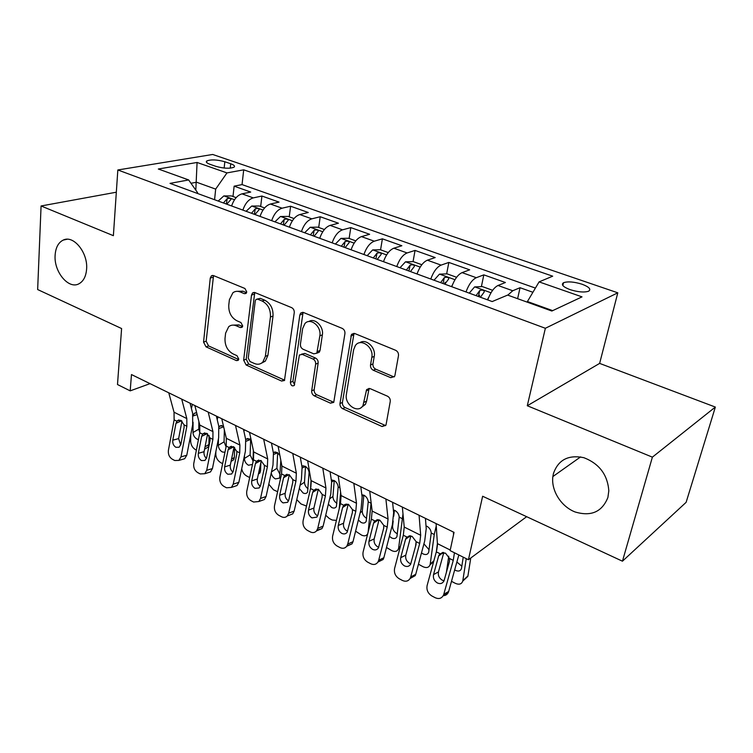 <?xml version="1.0" encoding="UTF-8"?>
<svg xmlns="http://www.w3.org/2000/svg" width="753" height="753" viewBox="0 0 753 753"><rect width="100%" height="100%" fill="white"/><g stroke="black" fill="none" stroke-linecap="round" stroke-linejoin="round"><path stroke-width="1.13" d="M246.739 291.938L244.932 288.484L213.541 275.607L211.452 275.786L210.266 278.064L203.555 342.097L206.002 346.832L236.414 360.602L238.164 360.358L238.748 359.068L236.997 355.68L232.997 353.882C227.453 350.682 224.789 345.542 225.015 338.455L225.608 333.146L228.705 326.698C230.889 324.938 233.402 324.637 236.263 325.795L240.32 327.555L242.024 327.329L242.692 325.927L240.913 322.51L236.856 320.759C231.227 317.615 228.536 312.42 228.771 305.172L229.383 299.732L232.903 292.757C235.058 291.166 237.487 290.903 240.207 291.957L244.32 293.661L245.977 293.463L246.739 291.938M553.427 473.609L552.862 476.564C551.008 490.448 561.013 506.496 575.028 511.946C591.133 516.746 602.089 511.927 607.897 497.469L608.819 490.758C607.558 474.691 599.237 463.669 583.867 457.692C568.346 454.53 558.199 459.838 553.427 473.609M55.11 255.305C53.811 272.002 68.862 289.914 79.178 283.655C83.555 281.123 86.03 276.266 86.604 269.103C88.082 252.697 73.474 234.72 63.233 240.085C58.339 242.532 55.637 247.605 55.11 255.305M582.041 284.22C573.993 281.754 567.818 281.264 563.526 282.723C560.872 284.606 563.037 286.902 570.04 289.623C578.116 292.117 584.328 292.635 588.667 291.185C591.35 289.246 589.138 286.921 582.041 284.22M390.76 377.677L394.516 376.519L394.949 375.314L398.478 355.67C398.685 353.204 397.744 351.416 395.645 350.296L354.814 333.551L351.51 334.36L339.979 403.561C339.819 405.858 340.714 407.571 342.662 408.681L382.053 426.518L385.781 425.379L386.129 424.353L390.242 401.481C390.44 399.099 389.517 397.33 387.456 396.182L370.156 388.642L366.607 389.63L362.984 405.547C358.23 414.169 344.234 404.587 346.399 394.308L353.628 349.778L355.35 345.561C360.602 337.57 374.034 347.124 371.813 357.402L370.523 364.979C370.335 367.379 371.267 369.139 373.3 370.25L390.76 377.677L393.151 376.585L394.29 376.848M116.329 192.213L41.076 205.974L37.65 289.547L121.6 328.543L117.496 384.529L130.194 390.863L131.474 374.561L454.05 532.362L450.115 550.603L468.422 559.743L526.658 516.69M652.39 457.146L715.35 407.062L599.633 363.398L527.288 405.745L652.39 457.146L622.449 561.192L482.635 496.246L468.422 559.743M527.288 405.745L545.36 328.28L117.835 169.971L212.694 154.469L617.799 292.813L545.36 328.28M41.076 205.974L113.383 235.68L117.835 169.971M294.254 312.702C294.376 310.34 293.491 308.645 291.609 307.629L254.994 292.606L252.584 292.908L251.511 295.072L243.643 360.16L246.156 365.007L281.584 381.046L284.446 380.51L294.254 312.702M303.553 312.533L342.191 328.374C344.187 329.438 345.1 331.179 344.93 333.598L333.748 402.384L330.473 403.175L314.312 395.862C312.429 394.77 311.544 393.085 311.686 390.807L315.648 364.123C315.789 361.788 314.905 360.094 312.994 359.03L302.329 354.409L299.412 354.983L294.272 385.451C292.108 386.505 290.818 385.48 290.394 382.364L299.826 314.999L300.739 313.032L303.553 312.533M715.35 407.062L686.134 502.317L622.449 561.192M532.917 292.286L520.041 287.712L517.622 298.687M507.786 295.138L512.746 290.752L498.006 285.481L505.404 282.516L483.821 274.854L481.393 286.62M479.294 296.833L479.595 295.364M465.994 291.957C468.808 284.399 472.235 279.655 476.291 277.706L462.069 272.624L469.684 269.828L448.844 262.43L446.642 273.894M444.675 284.135L445.042 282.243M430.772 279.034C433.512 271.598 436.956 266.957 441.107 265.112L427.375 260.199L435.196 257.573L415.054 250.429L413.058 261.602M396.765 266.553C399.429 259.239 402.883 254.712 407.128 252.952L393.857 248.208L401.857 245.742L382.392 238.823L380.566 249.817M363.906 254.505C366.495 247.304 369.958 242.871 374.288 241.195L361.459 236.611L369.629 234.287L350.794 227.604L349.128 238.456M332.139 242.852C334.661 235.764 338.125 231.425 342.54 229.834L330.125 225.392L338.445 223.217L320.223 216.742L318.698 227.462M301.407 231.576C303.873 224.601 307.337 220.347 311.817 218.841L299.807 214.539L308.269 212.497L290.611 206.228L289.227 216.817M271.673 220.667C274.073 213.796 277.537 209.635 282.083 208.195L270.449 204.035L279.034 202.105L261.931 196.034L253.281 197.888C248.688 199.263 245.214 203.329 242.871 210.106M260.67 206.501L261.931 196.034M209.983 164.295L215.923 166.366C223.688 168.503 229.703 168.794 233.985 167.222C235.256 166.168 234.164 165.02 230.719 163.768L224.818 161.744C217.08 159.627 211.085 159.354 206.83 160.926C205.597 161.942 206.651 163.062 209.983 164.295M552.674 310.641L527.42 301.539L539.092 281.886L552.693 276.182L243.708 169.83L226.973 172.908L215.669 189.116L214.577 199.724M539.092 281.886L582.013 296.87L551.836 311.036L507.635 295.082L492.189 301.558L170.018 183.374L188.655 179.948L158.318 169.001L197.079 162.469L226.973 172.908M535.411 288.079L242.042 184.589L234.136 186.16L250.711 192.053L242.014 193.85C237.393 195.196 233.929 199.234 231.613 205.974M282.083 208.195L290.611 206.228M311.817 218.841L320.223 216.742M342.54 229.834L350.794 227.604M374.288 241.195L382.392 238.823M407.128 252.952L415.054 250.429M441.107 265.112L448.844 262.43M476.291 277.706L483.821 274.854M512.746 290.752L520.041 287.712M527.42 301.539L527.279 302.169M215.669 189.116L196.571 182.226L190.989 183.271M195.808 190.142L197.079 162.469M197.521 193.465L197.597 192.693L188.655 179.948M599.633 363.398L617.799 292.813M130.194 390.863L150.045 383.644M232.997 196.505L234.136 186.16M242.042 184.589L243.708 169.83M270.449 204.035C265.884 205.447 262.421 209.569 260.039 216.403M299.807 214.539C295.308 216.026 291.835 220.234 289.397 227.171M330.125 225.392C325.691 226.954 322.228 231.256 319.724 238.296M361.459 236.611C357.101 238.249 353.637 242.645 351.067 249.798M393.857 248.208C389.574 249.921 386.12 254.42 383.484 261.686M427.375 260.199C423.186 262.006 419.732 266.609 417.021 273.988M462.069 272.624C457.975 274.525 454.539 279.222 451.753 286.733M498.006 285.481C494.015 287.486 490.589 292.296 487.728 299.929M246.542 292.701L242.824 291.166L236.461 291.345M232.263 325.145L238.852 324.929L242.551 326.52M213.532 275.598L206.153 341.203L208.59 345.938L238.663 359.51M254.778 292.531L246.203 359.2L248.706 364.038L284.672 380.209M257.705 299.186L255.992 299.412L255.258 300.899L248.245 358.117L250.005 361.534L254.316 363.464C257.601 364.838 260.425 364.377 262.797 362.108L265.367 356.338L270.44 316.975C270.76 309.53 267.993 304.203 262.129 301.021L257.705 299.186L260.293 298.367L257.14 299.054M261.489 363.181L265.338 361.129L267.908 355.369L265.367 356.338M260.293 298.367L264.717 300.183C270.572 303.365 273.339 308.674 273.01 316.1L267.908 355.369M301.454 354.183L304.843 353.43L315.488 358.033C317.399 359.096 318.284 360.781 318.142 363.106L314.161 389.734C314.02 392.012 314.895 393.687 316.787 394.77L333.795 402.309M303.082 312.373L292.898 381.329L294.639 384.774M319.856 335.829C321.672 326.416 310.311 317.164 304.927 323.564L302.631 328.619L300.428 344.177C300.296 346.502 301.181 348.197 303.073 349.241L313.756 353.835L316.806 353.195L319.856 335.829L322.359 334.887C323.978 326.463 314.698 317.399 308.815 321.55M316.919 353.053L319.3 352.206L320.025 350.512L317.531 351.5M322.359 334.887L320.025 350.512M359.746 342.737C365.996 338.144 376.133 347.604 374.241 356.367L372.951 363.925C372.763 366.325 373.686 368.076 375.719 369.186L393.151 376.585M361.186 407.542L365.393 404.399L366.617 401.085L364.207 402.224M369.121 388.379L366.617 401.085M354.023 333.334L342.417 402.431C342.257 404.728 343.152 406.432 345.09 407.542L385.649 425.605M236.141 197.644L231.378 195.921L223.81 195.931L218.191 201.051M190.735 434.82L190.688 441.578C190.961 445.145 192.608 447.866 195.611 449.748L196.382 450.143M192.41 404.37L191.403 408.484M209.052 435.46L208.91 444.515L208.195 447.009L206.331 448.12M193.116 415.91L194.218 413.35L196.477 412.832M198.463 439.517L196.957 439.093C194.538 437.587 193.21 435.394 192.994 432.514L193.069 422.207M198.877 421.454L198.792 429.154L199.79 432.711M226.757 204.185L230.945 199.47C230.879 198.34 229.618 198.067 227.18 198.641L223.434 202.971M226.38 204.054L227.18 198.641M181.708 399.137L186.81 418.583L186.857 426.264L180.993 456.883L186.791 455.217L184.683 458.718L182.49 459.358M190.057 403.222L192.636 413.275L192.674 424.767L186.791 455.217M168.766 392.802L174.028 412.202L174.122 419.854L168.408 450.303C167.994 454.247 169.274 457.203 172.239 459.179L174.743 460.507L178.885 460.403L180.993 456.883M181.529 420.758L175.957 423.365L177.284 420.729L180.814 420.315L184.099 424.88L184.099 427.478L180.88 444.345L179.12 447.235L175.873 447.301C173.482 445.729 172.456 443.357 172.785 440.176L178.621 438.613L181.953 421.096M178.621 438.613L180.711 445.014M175.957 423.365L172.785 440.176M264.623 207.932L259.305 206.011L251.7 206.049L246.099 211.292M215.866 451.555L215.81 454.417C216.055 458.012 217.721 460.78 220.798 462.709L222.634 463.65M217.994 416.889L217.231 419.75M234.635 447.564L234.352 457.429L233.684 459.772L231.679 461.024M218.954 427.12L219.678 426.113L223.18 425.84M224.949 452.28L222.333 451.979C219.848 450.435 218.511 448.214 218.323 445.305L218.455 438.735M224.347 429.85L224.074 441.832L226.06 446.858M254.928 214.53L259.098 209.739C259.032 208.553 257.752 208.252 255.248 208.854L251.502 213.268M254.392 214.332L255.248 208.854M294.018 218.549L288.117 216.422L280.483 216.488L274.901 221.853M244.349 429.784L243.897 431.318M260.896 462.427L260.547 470.719L259.936 472.893L258.373 474.174M247.963 438.472L245.902 439.272L249.676 438.895L251.126 439.95M249.685 477.553L246.739 476.047C243.981 474.409 242.315 471.952 241.722 468.686M252.914 462.398L253.366 450.445M252.481 464.432L248.471 465.25C245.911 463.669 244.546 461.41 244.396 458.473L244.49 455.527M250.655 439.526L250.1 454.887L252.97 460.836M284.022 225.194L288.154 220.347C288.098 219.085 286.789 218.765 284.229 219.387L280.483 223.905M283.307 224.94L284.229 219.387M324.392 229.524L317.86 227.161L310.208 227.274L304.645 232.762M287.637 482.391L286.62 486.927M273.301 452.497L276.972 452.346L279.843 455.301M277.622 491.718L273.443 489.789L268.783 484.188M271.268 472.846C271.701 475.529 273.075 477.553 275.382 478.917L279.561 478.136L280.85 460.516M277.678 452.769L276.897 468.328L280.107 474.606M314.067 236.216L318.161 231.293C318.114 229.976 316.787 229.627 314.161 230.267L310.405 234.88M313.163 235.887L314.161 230.267M355.783 240.866L348.592 238.259L340.911 238.409L335.377 244.038M311.187 481.939L310.829 487.219M301.84 466.022L305.106 466.211C307.403 467.622 308.73 469.721 309.088 472.526L307.553 492.085C306.622 493.61 305.144 493.921 303.12 492.999L299.317 488.528M306.499 506.054L300.955 503.936L296.786 499.606M305.53 466.446L304.504 482.174C304.523 484.819 305.718 487.022 308.071 488.763M345.119 247.615L349.166 242.617C349.138 241.214 347.773 240.847 345.081 241.515L341.335 246.222M344.017 247.21L345.081 241.515M208.195 412.098L212.958 431.629L212.901 439.376L206.708 470.333L212.44 468.564L210.473 471.943L207.988 472.715M216.356 416.089L218.765 426.189L218.643 437.775L212.44 468.564M194.858 405.566L199.79 425.05L199.78 432.768L193.756 463.556C193.314 467.547 194.622 470.55 197.662 472.583L200.251 473.938L204.741 473.731L206.708 470.333M207.216 433.606L201.663 436.345L202.905 433.822L206.698 433.304L210.059 437.945L210.049 440.58L206.651 457.636L204.995 460.431L201.465 460.582C199.008 458.963 197.964 456.553 198.321 453.334L204.082 451.678L207.612 433.888M204.082 451.678C203.715 454.388 204.505 456.619 206.454 458.379M201.663 436.345L198.321 453.334M235.51 425.454L239.906 445.07L239.736 452.882L233.214 484.188L238.861 482.306L237.054 485.525L234.239 486.466M243.473 429.351L245.685 439.498L245.403 451.179L238.861 482.306M221.749 418.724L226.324 438.302L226.22 446.077L219.867 477.204C219.387 481.242 220.723 484.301 223.857 486.382L226.521 487.784L231.397 487.426L233.214 484.188M233.675 446.849L228.14 449.71L229.288 447.329L233.364 446.68L236.809 451.405L236.781 454.078L233.204 471.322L231.67 473.995L227.839 474.258C225.307 472.602 224.234 470.154 224.62 466.898L230.305 465.128L234.032 447.084M230.305 465.128C229.919 468.027 230.804 470.361 232.978 472.122M228.14 449.71L224.62 466.898M263.682 439.244L267.691 458.935L267.409 466.813L260.529 498.467L266.091 496.472L264.454 499.503L261.291 500.641M271.428 443.028L273.443 453.221L272.991 464.996L266.091 496.472M249.488 432.297L253.695 451.951L253.469 459.791L246.768 491.267C246.259 495.352 247.624 498.467 250.853 500.604L253.601 502.044L258.881 501.517L260.529 498.467M260.924 460.507L255.436 463.5L256.472 461.269L260.858 460.478L264.388 465.288L264.35 467.999L260.576 485.44L259.183 487.963L255.013 488.358C252.406 486.664 251.314 484.17 251.718 480.875L257.328 478.993L261.272 460.704M257.328 478.993C256.914 482.089 257.912 484.518 260.322 486.269M255.436 463.5L251.718 480.875M292.766 453.466L296.353 473.242L295.948 481.176L288.691 513.188L294.169 511.071L292.729 513.866L289.171 515.25M300.278 457.146L302.075 467.368L301.435 479.237L294.169 511.071M278.111 446.294L281.914 466.032L281.566 473.938L274.497 505.771C273.96 509.903 275.353 513.066 278.685 515.259L281.518 516.756C283.712 517.81 285.622 517.556 287.251 516.003L288.691 513.188M289.001 474.597L283.589 477.713L284.643 475.491L289.208 474.701L292.832 479.614L292.776 482.353L288.794 499.992L287.571 502.326L283.043 502.9C280.351 501.15 279.231 498.618 279.674 495.286L285.189 493.281L289.34 474.767M285.189 493.281C284.747 496.585 285.867 499.107 288.531 500.839M283.589 477.713L279.674 495.286M388.247 252.594L380.35 249.732L372.65 249.93L367.144 255.691M340.601 492.217L339.189 508.962M344.705 504.472L344.648 505.037M331.339 480.103L334.125 480.508C336.497 481.958 337.852 484.104 338.191 486.937L336.422 506.458C335.471 508.153 333.899 508.501 331.706 507.522L328.355 504.152M336.422 520.408L332.205 520.003L329.315 518.525L325.72 515.24M334.238 480.574L332.958 496.453C332.977 499.295 334.294 501.592 336.911 503.343M377.215 259.39L381.216 254.316C381.197 252.848 379.813 252.453 377.046 253.14L373.309 257.95M375.898 258.9L377.046 253.14M322.792 468.159L325.936 488L325.4 496.001L317.747 528.38L323.131 526.131L321.908 528.644L317.041 530.168M330.059 471.707L331.621 481.976L330.783 493.94L323.131 526.131M307.657 460.751L311.027 480.565L310.556 488.537L303.101 520.728C302.527 524.907 303.958 528.126 307.393 530.385L310.311 531.919C312.749 533.077 314.82 532.738 316.524 530.912L317.747 528.38M317.935 489.149L312.627 492.368L313.728 490.128L318.472 489.384L322.18 494.382L322.115 497.159L317.917 515.005L316.872 517.113L311.949 517.895C309.182 516.106 308.033 513.518 308.495 510.148L313.926 508.021L318.303 489.299M313.926 508.021C313.455 511.372 314.594 513.941 317.352 515.72M312.627 492.368L308.495 510.148M421.84 264.727L413.181 261.602L405.472 261.837L400.003 267.748M417.388 272.963L416.861 273.932M371.116 502.599L368.132 532.089M374.147 521.697L374.034 522.817M361.835 494.749L364.066 495.267C366.523 496.764 367.897 498.938 368.217 501.809L366.203 521.274C365.243 523.137 363.577 523.551 361.195 522.497L358.372 520.031M367.69 533.811C366.447 535.967 364.396 536.39 361.534 535.091L355.614 531.176M363.859 495.173L362.306 511.174C362.306 514.195 363.746 516.586 366.607 518.328L366.655 518.346M410.423 271.569L414.376 266.43C414.366 264.868 412.945 264.454 410.112 265.16L406.375 270.082M408.888 271.005L410.112 265.16M353.825 483.332L356.489 503.249L355.802 511.315L347.735 544.061L353.006 541.671L352.018 543.854L347.039 545.793M360.809 486.758L362.137 497.055L361.073 509.113L353.006 541.671M338.182 475.68L341.09 495.559L340.478 503.597L332.619 536.155C332.007 540.39 333.466 543.666 337.015 545.991L340.027 547.582C342.737 548.843 344.978 548.4 346.747 546.254L347.735 544.061M347.792 504.181L342.606 507.503L343.763 505.244L348.677 504.538L352.479 509.64L352.404 512.454L347.124 532.343C345.712 534.018 343.923 534.366 341.787 533.378C338.925 531.533 337.749 528.898 338.248 525.49L343.566 523.222L348.178 504.312M343.566 523.222C343.067 526.62 344.243 529.237 347.086 531.063M342.606 507.503L338.248 525.49M456.61 277.283L447.16 273.876L439.441 274.158L434.01 280.22M452.421 284.916L451.471 286.629M402.987 513.866L398.676 547.883L400.361 546.48M393.377 509.997L394.977 510.506C397.509 512.04 398.921 514.261 399.212 517.151L396.944 536.55C395.974 538.602 394.205 539.073 391.626 537.953L389.405 536.249M398.676 547.883L398.431 548.946C397.245 551.516 395.033 552.09 391.805 550.659L386.505 547.487M400.21 547.073L399.674 547.055M394.412 510.261L393.734 516.229M393.188 521.029L392.577 526.356C392.548 529.415 394.007 531.834 396.953 533.623L397.358 533.811M444.797 284.182L448.694 278.958C448.694 277.32 447.244 276.869 444.336 277.603L440.609 282.639M443.018 283.523L444.336 277.603M385.894 499.023L388.049 518.996L387.221 527.128L378.712 560.251L383.861 557.719L383.108 559.498L378.044 561.898M392.586 502.298L393.65 512.633L392.369 524.785L383.861 557.719M369.723 491.116L372.142 511.052L371.38 519.156L363.097 552.09C362.438 556.382 363.934 559.714 367.596 562.105L370.711 563.743C373.733 565.117 376.152 564.552 377.95 562.049L378.712 560.251M378.59 519.721L373.563 523.137L374.768 520.86L379.87 520.191L383.785 525.396L383.691 528.248L378.364 548.024C376.914 549.991 374.985 550.443 372.594 549.361C369.648 547.459 368.443 544.786 368.97 541.332L374.175 538.922L379.023 519.843M374.175 538.922C373.639 542.358 374.843 545.021 377.78 546.904L378.75 547.299M373.563 523.137L368.97 541.332M492.641 290.3L482.334 286.582L474.606 286.912L469.232 293.143M410.376 535.797L405.556 539.289L406.818 536.993L412.117 536.362L416.136 541.68L415.534 546.424M488.753 297.284L487.313 299.779M436.241 525.923L434.265 534.508L430.227 564.006L433.879 560.825M437.437 545.031L436.684 550.462M426.904 526.234C429.53 527.825 430.97 530.084 431.234 533.011L428.673 552.307C427.713 554.575 425.84 555.102 423.045 553.907L421.501 552.871M430.227 564.006L430.067 564.778C428.881 567.611 426.537 568.261 423.045 566.727L418.452 564.204M433.399 562.547L431.356 563.018M423.93 543.854L429.069 549.756M480.405 297.237L484.235 291.948C484.254 290.216 482.758 289.736 479.774 290.498L476.065 295.647M478.362 296.494L479.774 290.498M419.073 515.25L420.682 535.27L419.685 543.468L410.705 576.986L415.731 574.294L415.223 575.621L410.084 578.52M425.445 518.375L426.217 528.728L424.701 540.983L415.731 574.294M402.347 507.07L404.229 527.062L403.316 535.223L394.572 568.553C393.875 572.892 395.41 576.29 399.194 578.746L402.403 580.441C405.773 581.937 408.371 581.231 410.197 578.323L410.705 576.986M419.685 543.468L416.136 541.68L416.023 544.579L410.649 564.195C409.18 566.491 407.1 567.056 404.427 565.88C401.387 563.922 400.144 561.192 400.718 557.691L405.792 555.14L410.884 535.901M405.792 555.14C405.227 558.622 406.451 561.333 409.491 563.272L410.846 563.771M405.556 539.289L400.718 557.691M448.741 556.203L446.36 572.619M466.258 558.66L462.822 580.667L467.924 575.951L464.112 579.481M470.757 558.02L467.924 575.951M462.822 580.667L462.728 581.128C461.57 584.224 459.095 584.949 455.301 583.321L451.508 581.344M454.708 569.927L455.49 570.379C458.521 571.668 460.507 571.066 461.457 568.59L463.236 557.145M456.911 562.058L461.843 566.209M453.41 532.051L453.541 534.715M454.445 552.758L453.259 560.373L443.79 594.277L448.675 591.434L448.393 592.244C447.357 594.475 445.635 595.623 443.225 595.67M458.841 554.952L448.675 591.434M436.091 523.58L437.408 543.619L436.326 551.845L427.111 585.561C426.358 589.957 427.939 593.42 431.846 595.952L435.168 597.703C438.924 599.332 441.71 598.466 443.508 595.096L443.79 594.277M443.216 552.448L438.641 555.996L439.95 553.671L445.456 553.097L449.588 558.519L449.456 561.456L444.006 580.864C442.548 583.537 440.326 584.224 437.333 582.954C434.189 580.94 432.919 578.153 433.53 574.614L438.462 571.904L443.809 552.523M438.462 571.904C437.86 575.424 439.121 578.182 442.256 580.187L444.044 580.77M438.641 555.996L433.53 574.614M253.281 197.888L242.014 193.85M224.149 168.051L224.818 161.744M230.249 168.164L230.719 163.768M242.824 291.166L240.207 291.957M242.41 326.849L240.32 327.555M238.852 324.929L236.263 325.795M238.55 359.812L236.414 360.602M208.59 345.938L206.002 346.832M206.153 341.203L203.555 342.097M212.911 277.32L210.266 278.064M246.353 293.039L244.32 293.661M284.097 380.02L281.584 381.046M248.706 364.038L246.156 365.007M246.203 359.2L243.643 360.16M254.109 294.263L251.511 295.072M273.01 316.1L270.44 316.975M264.717 300.183L262.129 301.021M332.92 402.055L330.473 403.175M316.787 394.77L314.312 395.862M314.161 389.734L311.686 390.807M318.142 363.106L315.648 364.123M315.488 358.033L312.994 359.03M304.843 353.43L302.329 354.409M292.898 381.329L290.394 382.364M302.367 314.114L299.826 314.999M375.719 369.186L373.3 370.25M372.951 363.925L370.523 364.979M374.241 356.367L371.813 357.402M368.537 389.809L366.127 390.929M384.425 425.304L382.053 426.518M345.09 407.542L342.662 408.681M342.417 402.431L339.979 403.561M353.279 335.057L350.813 336.017M205.042 446.83L208.91 444.515M234.522 199.743L223.999 195.921M192.994 432.514L198.792 429.154M197.135 414.583L193.126 415.976M184.099 424.88L186.857 426.264M174.122 419.854L176.851 421.228M174.028 412.202L186.81 418.583M231.538 459.189L234.352 457.429M262.995 210.068L251.897 206.04M218.323 445.305L224.074 441.832M223.641 426.8L219.161 428.457M258.881 471.802L260.547 470.719M292.399 220.733L280.681 216.488M244.396 458.473L250.1 454.887M250.58 439.47L245.986 441.277M322.764 231.755L310.405 227.265M271.475 471.886L276.897 468.328M277.669 452.76L273.65 454.445M354.155 243.144L341.109 238.409M309.718 472.837L309.088 472.526M300.061 485.233L304.504 482.174M305.53 466.484L302.179 467.98M210.059 437.945L212.901 439.376M199.78 432.768L202.595 434.189M199.79 425.05L212.958 431.629M236.809 451.405L239.736 452.882M226.22 446.077L229.11 447.536M226.324 438.302L239.906 445.07M264.388 465.288L267.409 466.813M253.469 459.791L256.453 461.297M253.695 451.951L267.691 458.935M292.832 479.614L295.948 481.176M281.566 473.938L284.643 475.491M281.914 466.032L296.353 473.242M386.618 254.919L372.848 249.921M339.961 487.812L338.191 486.937M329.607 498.872L332.958 496.453M334.238 480.63L331.612 481.882M322.18 494.382L325.4 496.001M310.556 488.537L313.728 490.128M311.027 480.565L325.936 488M420.202 267.099L405.669 261.828M371.05 503.211L368.217 501.809M360.169 512.793L362.306 511.174M363.85 495.22L362.014 496.161M352.479 509.64L355.802 511.315M340.478 503.597L343.763 505.244M341.09 495.559L356.489 503.249M454.981 279.711L439.639 274.148M402.14 518.601L399.212 517.151M391.795 526.978L392.577 526.356M394.412 510.289L393.461 510.807M383.785 525.396L387.221 527.128M371.38 519.156L374.768 520.86M372.142 511.052L388.049 518.996M491.012 292.785L474.804 286.902M434.265 534.508L431.234 533.011M403.316 535.223L406.818 536.993M404.229 527.062L420.682 535.27M449.588 558.519L453.259 560.373M436.326 551.845L439.95 553.671M437.408 543.619L450.238 550.029M580.582 456.911L552.862 476.564M562.858 285.556L563.526 282.723M206.67 162.516L206.83 160.926M67.045 239.256L63.233 240.085M212.741 275.419L211.452 275.786M254.194 292.409L252.584 292.908M265.338 361.129L262.797 362.108M319.3 352.206L316.806 353.195M302.791 312.326L300.739 313.032M365.393 404.399L362.984 405.547M369.026 388.52L366.607 389.63M353.976 333.4L351.51 334.36M195.865 412.776L194.218 413.35M204.581 449.174L208.195 447.009M179.016 419.92L177.284 420.729M184.683 458.718L178.885 460.403M221.533 425.436L219.678 426.113M231.077 461.401L233.684 459.772M258.43 473.882L259.936 472.893M275.203 451.894L273.339 452.675M303.28 465.74L301.897 466.352M204.825 432.881L202.905 433.822M210.473 471.943L204.741 473.731M231.406 446.237L229.288 447.329M237.054 485.525L231.397 487.426M258.806 460.008L256.472 461.269M264.454 499.503L258.881 501.517M287.053 474.211L284.493 475.67M292.729 513.866L287.251 516.003M332.233 480.019L331.386 480.423M316.204 488.857L313.408 490.551M321.908 528.644L316.524 530.912M346.286 503.983L343.246 505.931M352.018 543.854L346.747 546.254M398.431 548.946L400.078 547.582M377.347 519.608L374.072 521.838M383.108 559.498L377.95 562.049M430.067 564.778L433.653 561.644M409.425 535.76L405.923 538.291M415.223 575.621L410.197 578.323M462.728 581.128L467.829 576.412M442.585 552.457L438.867 555.328M448.393 592.244L443.508 595.096"/></g></svg>
